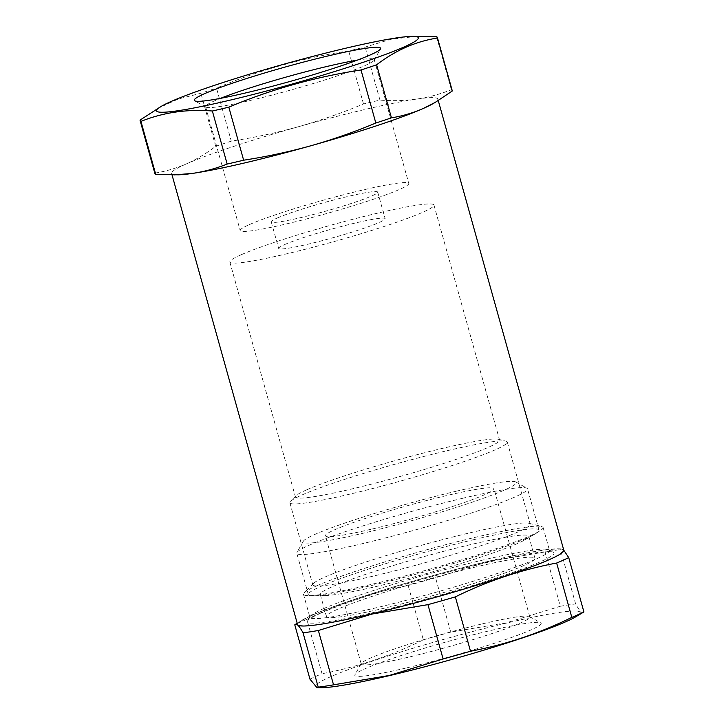 <?xml version="1.0" encoding="UTF-8"?>
<svg xmlns="http://www.w3.org/2000/svg" width="724" height="724" viewBox="0 0 724 724"><rect width="100%" height="100%" fill="white"/><g stroke="black" fill="none" stroke-linecap="round" stroke-linejoin="round"><path stroke-width="0.54" stroke-dasharray="3.62 2.71" d="M452.21 90.572A154.33 12.109 -15.6 0 0 451.36 89.722C440.219 94.156 428.708 97.269 416.825 99.061C404.906 100.736 392.616 101.079 379.964 100.111A154.33 12.109 -15.6 0 0 363.493 103.957C342.217 112.854 320.569 120.437 298.55 126.691C276.505 132.827 254.088 137.641 231.3 141.135L216.494 88.102C259.02 70.219 303.084 57.82 348.678 50.915A154.33 12.109 164.4 0 1 357.05 48.933A154.33 12.109 164.4 0 1 365.149 47.069L391.087 39.25L418.354 36.2M357.14 60.192A87.532 6.869 164.4 0 1 374.208 59.603A87.532 6.869 164.4 0 1 374.091 60.201A87.532 6.869 164.4 0 1 364.806 65.649A87.532 6.869 164.4 0 1 274.115 94.527A87.532 6.869 164.4 0 1 206.005 107.134A87.532 6.869 164.4 0 1 205.598 106.681A87.532 6.869 164.4 0 1 215.001 100.645A87.532 6.869 164.4 0 1 220.503 98.346M249.581 224.503A87.532 6.869 164.4 0 1 343.52 194.774A87.532 6.869 164.4 0 1 408.788 183.462A87.532 6.869 164.4 0 1 399.386 189.498A87.532 6.869 164.4 0 1 305.447 219.227A87.532 6.869 164.4 0 1 240.178 230.54A87.532 6.869 164.4 0 1 249.581 224.503M284.586 244.594A55.277 4.335 164.4 0 1 343.918 225.825A55.277 4.335 164.4 0 1 385.141 218.675A55.277 4.335 164.4 0 1 379.195 222.485A55.277 4.335 164.4 0 1 319.872 241.264A55.277 4.335 164.4 0 1 278.649 248.404A55.277 4.335 164.4 0 1 284.586 244.594M277.174 218.051A55.277 4.335 164.4 0 1 336.506 199.281A55.277 4.335 164.4 0 1 377.729 192.132A55.277 4.335 164.4 0 1 371.792 195.951A55.277 4.335 164.4 0 1 312.46 214.72A55.277 4.335 164.4 0 1 271.238 221.87A55.277 4.335 164.4 0 1 277.174 218.051M306.84 489.759A105.957 8.317 164.4 0 1 413.712 455.568A105.957 8.317 164.4 0 1 498.311 439.26A105.957 8.317 164.4 0 1 499.569 440.083A105.957 8.317 164.4 0 1 488.184 447.396A105.957 8.317 164.4 0 1 374.471 483.37A105.957 8.317 164.4 0 1 295.464 497.071A105.957 8.317 164.4 0 1 296.107 495.714A105.957 8.317 164.4 0 1 306.84 489.759M241.219 254.73A105.957 8.317 164.4 0 1 354.932 218.748A105.957 8.317 164.4 0 1 433.947 205.046A105.957 8.317 164.4 0 1 422.563 212.358A105.957 8.317 164.4 0 1 308.849 248.341A105.957 8.317 164.4 0 1 229.843 262.034A105.957 8.317 164.4 0 1 241.219 254.73M301.998 494.972A112.863 8.851 164.4 0 1 415.838 458.545A112.863 8.851 164.4 0 1 505.958 441.178A112.863 8.851 164.4 0 1 507.298 442.056A112.863 8.851 164.4 0 1 495.171 449.839A112.863 8.851 164.4 0 1 374.046 488.166A112.863 8.851 164.4 0 1 289.872 502.755A112.863 8.851 164.4 0 1 290.568 501.316A112.863 8.851 164.4 0 1 301.998 494.972M324.922 577.055A112.863 8.851 164.4 0 1 438.753 540.629A112.863 8.851 164.4 0 1 528.873 523.262A112.863 8.851 164.4 0 1 530.212 524.14A112.863 8.851 164.4 0 1 518.085 531.923A112.863 8.851 164.4 0 1 396.96 570.25A112.863 8.851 164.4 0 1 312.795 584.847A112.863 8.851 164.4 0 1 313.483 583.399A112.863 8.851 164.4 0 1 324.922 577.055M316.85 585.743A124.383 9.756 164.4 0 1 442.292 545.597A124.383 9.756 164.4 0 1 541.615 526.457A124.383 9.756 164.4 0 1 543.091 527.425A124.383 9.756 164.4 0 1 529.724 536.004A124.383 9.756 164.4 0 1 396.236 578.25A124.383 9.756 164.4 0 1 303.483 594.323A124.383 9.756 164.4 0 1 304.243 592.73A124.383 9.756 164.4 0 1 316.85 585.743M323.266 608.748A124.383 9.756 164.4 0 1 452.138 567.707A124.383 9.756 164.4 0 1 548.928 549.788A124.383 9.756 164.4 0 1 549.507 550.43A124.383 9.756 164.4 0 1 536.149 559.009A124.383 9.756 164.4 0 1 402.662 601.246A124.383 9.756 164.4 0 1 309.908 617.328A124.383 9.756 164.4 0 1 310.071 616.486A124.383 9.756 164.4 0 1 323.266 608.748M321.103 613.02A128.067 10.046 164.4 0 1 453.794 570.765A128.067 10.046 164.4 0 1 553.453 552.322A128.067 10.046 164.4 0 1 540.294 561.815A128.067 10.046 164.4 0 1 398.137 606.504A128.067 10.046 164.4 0 1 307.519 620.984A128.067 10.046 164.4 0 1 321.103 613.02M231.3 141.135A154.33 12.109 -15.6 0 0 215.689 146.311C206.304 153.488 196.557 159.334 186.457 163.859A138.203 10.842 -15.6 0 0 171.606 173.389A138.203 10.842 -15.6 0 0 178.339 174.819M297.582 624.586A138.203 10.842 164.4 0 1 312.433 615.047A138.203 10.842 164.4 0 1 460.754 568.114A138.203 10.842 164.4 0 1 563.806 550.249L561.598 548.964L560.457 549.606A152.022 11.928 -15.6 0 0 545.145 551.923L560.313 606.269L506.519 622.749L450.735 632.115L435.567 577.779L489.361 561.29L545.145 551.923M432.816 103.767A138.203 10.842 -15.6 0 0 437.839 99.061A138.203 10.842 -15.6 0 0 416.825 99.061A138.203 10.842 -15.6 0 0 298.55 126.691A138.203 10.842 -15.6 0 0 186.457 163.859C176.285 168.267 165.769 171.353 154.9 173.108L140.094 120.066M157.072 108.745L178.375 98.962L200.883 93.269A154.33 12.109 164.4 0 1 216.494 88.102M215.689 146.311L200.883 93.269M363.493 103.957L348.678 50.915M379.964 100.111L365.149 47.069M451.36 89.722L436.554 36.68M154.9 173.108A154.33 12.109 -15.6 0 0 154.918 173.579M406.969 667.799A96.745 7.593 -15.6 0 0 501.216 641.048A96.745 7.593 -15.6 0 0 540.719 622.83A96.745 7.593 -15.6 0 0 489.008 630.894A96.745 7.593 -15.6 0 0 354.932 674.705A96.745 7.593 -15.6 0 0 406.969 667.799M482.627 623.798A87.532 6.869 164.4 0 1 529.416 616.513A87.532 6.869 164.4 0 1 529.823 616.957A87.532 6.869 164.4 0 1 408.408 657.193A87.532 6.869 164.4 0 1 361.213 664.035A87.532 6.869 164.4 0 1 361.33 663.437A87.532 6.869 164.4 0 1 482.627 623.798M470.419 544.647A108.256 8.498 -15.6 0 0 320.252 594.413A108.256 8.498 -15.6 0 0 325.519 595.535A108.256 8.498 -15.6 0 0 378.616 585.942A108.256 8.498 -15.6 0 0 524.864 539.869A108.256 8.498 -15.6 0 0 528.791 536.185A108.256 8.498 -15.6 0 0 470.419 544.647M474.482 539.489A119.777 9.394 -15.6 0 0 308.324 594.549A119.777 9.394 -15.6 0 0 314.162 595.78A119.777 9.394 -15.6 0 0 372.905 585.182A119.777 9.394 -15.6 0 0 534.71 534.203A119.777 9.394 -15.6 0 0 539.054 530.122A119.777 9.394 -15.6 0 0 474.482 539.489M476.6 566.765A108.256 8.498 -15.6 0 0 326.424 616.531A108.256 8.498 -15.6 0 0 384.797 608.06A108.256 8.498 -15.6 0 0 534.964 558.304A108.256 8.498 -15.6 0 0 476.6 566.765M372.589 528.909A87.532 6.869 -15.6 0 0 494.003 488.682A87.532 6.869 -15.6 0 0 446.817 495.524A87.532 6.869 -15.6 0 0 325.393 535.76A87.532 6.869 -15.6 0 0 372.589 528.909M456.582 491.134A110.564 8.679 -15.6 0 0 303.356 541.199A110.564 8.679 -15.6 0 0 362.824 533.307A110.564 8.679 -15.6 0 0 470.537 502.737A110.564 8.679 -15.6 0 0 515.678 481.922A110.564 8.679 -15.6 0 0 456.582 491.134M462.953 498.221A119.777 9.394 -15.6 0 0 296.967 552.466A119.777 9.394 -15.6 0 0 296.804 553.272A119.777 9.394 -15.6 0 0 361.385 543.905A119.777 9.394 -15.6 0 0 527.534 488.854A119.777 9.394 -15.6 0 0 526.981 488.238A119.777 9.394 -15.6 0 0 462.953 498.221M575.227 617.101A137.279 10.77 -15.6 0 0 506.194 623.165A137.279 10.77 -15.6 0 0 361.023 665.039A137.279 10.77 -15.6 0 0 322.442 687.682M309.953 679.157A152.022 11.928 164.4 0 1 322.035 673.718L306.867 619.382C339.321 603.4 373.086 592.114 408.164 585.535L423.332 639.871C390.879 655.854 357.113 667.139 322.035 673.718M423.332 639.871A152.022 11.928 164.4 0 1 450.735 632.115M488.899 561.236A137.279 10.77 -15.6 0 0 303.456 619.663A137.279 10.77 -15.6 0 0 372.489 613.599A137.279 10.77 -15.6 0 0 517.66 571.716A137.279 10.77 -15.6 0 0 556.24 549.082A137.279 10.77 -15.6 0 0 488.899 561.236M435.567 577.779A152.022 11.928 -15.6 0 0 408.164 585.535M306.867 619.382A152.022 11.928 -15.6 0 0 294.777 624.821M583.906 611.943C582.458 613.979 579.698 611.309 575.625 603.943L560.457 549.606M560.313 606.269A152.022 11.928 164.4 0 1 575.625 603.943M374.091 60.201L380.48 48.942M374.208 59.603L408.788 183.462M377.729 192.132L385.141 218.675M433.947 205.046L499.569 440.083M498.311 439.26L505.958 441.178M507.298 442.056L530.212 524.14M528.873 523.262L541.615 526.457M543.091 527.425L549.507 550.43M548.928 549.788L553.453 552.322M171.606 173.389L172.041 174.955M437.839 99.061L438.264 100.582M310.071 616.486L307.519 620.984M303.483 594.323L309.908 617.328M313.483 583.399L304.243 592.73M289.872 502.755L312.795 584.847M296.107 495.714L290.568 501.316M229.843 262.034L295.464 497.071M271.238 221.87L278.649 248.404M205.598 106.681L240.178 230.54M206.005 107.134L194.702 100.808M529.416 616.513L540.719 622.83M325.519 595.535L314.162 595.78M326.424 616.531L320.252 594.413M529.823 616.957L494.003 488.682M303.356 541.199L296.967 552.466M308.324 594.549L296.804 553.272M303.456 619.663L297.211 623.246M556.24 549.082L561.598 548.964M539.054 530.122L527.534 488.854M515.678 481.922L526.981 488.238M361.213 664.035L325.393 535.76M534.964 558.304L528.791 536.185M524.864 539.869L534.71 534.203M361.33 663.437L354.932 674.705"/><path stroke-width="1.09" d="M347.574 47.784A135.904 10.661 164.4 0 1 411.712 36.345A135.904 10.661 164.4 0 1 372.453 59.133A135.904 10.661 164.4 0 1 227.291 100.808A135.904 10.661 164.4 0 1 161.47 106.22A135.904 10.661 164.4 0 1 347.574 47.784M411.712 36.345L436.554 36.68A154.33 12.109 164.4 0 1 437.396 37.539A154.33 12.109 164.4 0 1 437.414 38.01C415.54 41.494 395.277 50.427 376.625 64.807A154.33 12.109 164.4 0 1 361.014 69.984C315.42 76.889 271.355 89.287 228.829 107.161A154.33 12.109 164.4 0 1 220.458 109.143A154.33 12.109 164.4 0 1 212.358 111.007C187.027 108.989 163.226 112.446 140.954 121.397A154.33 12.109 164.4 0 1 140.112 120.546A154.33 12.109 164.4 0 1 140.094 120.066L161.47 106.22M140.112 120.546L154.918 173.579A154.33 12.109 -15.6 0 0 155.76 174.439L178.339 174.819A138.203 10.842 -15.6 0 0 192.62 173.389A138.203 10.842 -15.6 0 0 243.563 163.19A138.203 10.842 -15.6 0 0 310.886 145.759A138.203 10.842 -15.6 0 0 422.988 108.591L435.251 102.374L452.219 91.052L437.414 38.01M173.968 174.918L192.62 173.389C204.503 171.597 216.023 168.484 227.164 164.049A154.33 12.109 -15.6 0 0 235.264 162.185A154.33 12.109 -15.6 0 0 243.635 160.203L228.829 107.161M204.648 93.64A96.745 7.593 164.4 0 1 312.026 59.875A96.745 7.593 164.4 0 1 380.48 48.942A96.745 7.593 164.4 0 1 370.217 54.961A96.745 7.593 164.4 0 1 269.989 86.88A96.745 7.593 164.4 0 1 194.702 100.808A96.745 7.593 164.4 0 1 204.648 93.64M220.503 98.346A87.532 6.869 164.4 0 1 357.14 60.192M438.264 100.582L563.806 550.249A138.203 10.842 164.4 0 1 548.964 559.788A138.203 10.842 164.4 0 1 400.644 606.712A138.203 10.842 164.4 0 1 297.582 624.586L172.041 174.955M227.164 164.049L212.358 111.007M155.76 174.439L140.954 121.397M243.635 160.203C266.423 156.71 288.84 151.895 310.886 145.759C332.904 139.506 354.552 131.922 375.828 123.017A154.33 12.109 -15.6 0 0 391.44 117.84L376.625 64.807M391.44 117.84C402.3 116.093 412.816 113.007 422.988 108.591A138.203 10.842 -15.6 0 0 432.816 103.767L435.251 102.374M375.828 123.017L361.014 69.984M452.219 91.052A154.33 12.109 -15.6 0 0 452.21 90.572L437.396 37.539M303.057 632.812A152.022 11.928 -15.6 0 0 318.37 630.495L333.538 684.832A152.022 11.928 164.4 0 1 318.225 687.157L303.057 632.812C298.985 625.446 296.225 622.785 294.777 624.821L309.953 679.157L317.085 687.791L322.442 687.682A137.279 10.77 -15.6 0 0 389.784 675.528A137.279 10.77 -15.6 0 0 575.227 617.101L583.906 611.943A152.022 11.928 164.4 0 1 571.815 617.382L556.647 563.037C521.57 569.616 487.804 580.901 455.342 596.884L470.519 651.229C505.596 644.65 539.362 633.364 571.815 617.382M333.538 684.832L389.322 675.465L443.115 658.985L427.947 604.64L372.163 614.015L318.37 630.495M317.085 687.791L318.225 687.157M297.211 623.246L294.777 624.821M563.815 550.258L568.729 557.598L583.906 611.943M427.947 604.64A152.022 11.928 -15.6 0 0 455.342 596.884M556.647 563.037A152.022 11.928 -15.6 0 0 568.729 557.598M470.519 651.229A152.022 11.928 164.4 0 1 443.115 658.985"/></g></svg>
